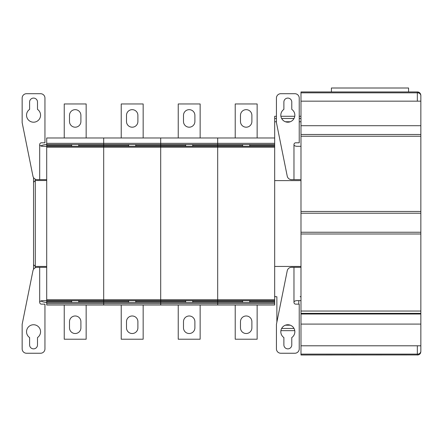<?xml version="1.0" encoding="UTF-8"?>
<svg xmlns="http://www.w3.org/2000/svg" width="443" height="443" viewBox="0 0 443 443"><rect width="100%" height="100%" fill="white"/><g stroke="black" fill="none" stroke-linecap="round" stroke-linejoin="round"><path stroke-width="0.66" d="M300.985 91.945L417.345 91.945C419.421 92.1 420.59 93.274 420.85 95.455L420.85 95.455C420.424 93.119 419.255 91.95 417.345 91.945L408.573 91.945L408.573 88.002L331.414 88.002L331.414 91.945L300.985 91.945L300.985 180.617L274.682 180.617M420.839 95.184C420.557 93.235 419.388 92.155 417.345 91.945L417.345 92.825C419.255 92.825 420.424 93.7 420.85 95.455L420.85 211.461L300.985 211.461L300.985 233.993L420.85 233.993L420.85 351.493C420.424 353.243 419.255 354.123 417.345 354.123L417.345 354.998C419.255 354.998 420.424 353.83 420.85 351.493L420.662 352.622M420.85 211.461L420.85 232.243L300.985 232.243L300.985 354.998L417.976 354.943M420.85 232.243L420.85 233.993M420.501 353.021L420.64 352.689A1.755 0.797 19.9 0 0 420.64 352.683L420.684 352.55M418.181 354.898L419.167 354.489M300.985 101.154L420.85 101.154M300.985 125.707L420.85 125.707M300.985 134.473L420.85 134.473M300.985 136.228L420.85 136.228M300.985 180.617L300.985 213.216L420.85 213.216M300.985 311.047L420.85 311.047M300.985 313.378L420.85 313.378M300.985 314.009L420.85 314.009M300.985 324.088L420.85 324.088M300.985 345.795L420.85 345.795M300.985 146.312L296.566 146.312C294.789 146.04 293.925 145.454 293.969 144.556A1.755 1.755 0 0 1 295.725 142.801L299.23 142.801L299.23 98.086A4.386 4.386 0 0 0 294.85 93.7L280.818 93.7A4.386 4.386 0 0 0 276.432 98.086L276.432 122.633L287.225 176.115A4.386 4.386 0 0 0 291.522 179.631L300.985 179.631M283.885 102.028L283.885 109.382A7.016 7.016 0 0 0 282.573 119.82A7.016 7.016 0 0 0 293.094 119.82A7.016 7.016 0 0 0 291.776 109.382L291.776 102.028A3.948 3.948 0 0 0 287.834 98.086A3.948 3.948 0 0 0 283.885 102.028M293.969 267.317L291.522 267.317A4.386 4.386 0 0 0 287.225 270.834L276.432 324.309L276.432 348.862A4.386 4.386 0 0 0 280.818 353.248L294.85 353.248A4.386 4.386 0 0 0 299.23 348.862L299.23 304.142L295.725 304.142A1.755 1.755 0 0 1 293.969 302.386L293.969 267.317L300.985 267.317M293.969 302.386C293.925 301.489 294.789 300.908 296.566 300.636L300.985 300.636M291.776 344.914A3.948 3.948 0 0 1 287.834 348.862A3.948 3.948 0 0 1 283.885 344.914L283.885 337.56A7.016 7.016 0 0 1 282.573 327.122A7.016 7.016 0 0 1 293.094 327.122A7.016 7.016 0 0 1 291.776 337.56L291.776 344.914M71.694 146.312L71.694 144.556L46.703 144.556L46.703 137.983L217.685 137.983L217.685 146.312L274.682 146.312L274.682 116.276L276.432 116.276M274.682 295.863L275.086 296.6L274.682 295.863A0.875 0.875 0 0 0 275.557 296.738L276.875 296.738L275.557 296.738M300.11 296.738A0.875 0.875 0 0 0 300.985 295.863M298.792 304.142L298.792 300.636M290.276 325.184L285.392 325.184M276.875 322.139L276.875 296.738M300.985 266.437L274.682 266.437M300.985 121.759L299.23 121.759M290.276 121.759L285.392 121.759M276.432 121.759L274.682 121.759M274.682 137.983L217.685 137.983L217.685 305.017L274.682 305.017L274.682 146.312M46.703 143.327L103.695 143.327L103.695 137.983L103.695 143.327L160.693 143.327L160.693 137.983L160.693 146.312L217.685 146.312L217.685 300.636L274.682 300.636M235.222 305.017L235.222 339.216L257.145 339.216L257.145 305.017M251.884 327.814A5.698 5.698 0 0 1 246.181 333.518A5.698 5.698 0 0 1 240.483 327.814L240.483 321.679A5.698 5.698 0 0 1 246.181 315.981A5.698 5.698 0 0 1 251.884 321.679L251.884 327.814M274.682 143.327L160.693 143.327L160.693 300.636L217.685 300.636L217.685 302.386L274.682 302.386M257.145 137.983L257.145 103.961L235.222 103.961L235.222 137.983M240.483 115.357A5.698 5.698 0 0 1 246.181 109.659A5.698 5.698 0 0 1 251.884 115.357L251.884 121.498A5.698 5.698 0 0 1 246.181 127.196A5.698 5.698 0 0 1 240.483 121.498L240.483 115.357A5.698 5.698 0 0 1 246.181 109.659A5.698 5.698 0 0 1 251.884 115.357M251.884 121.498A5.698 5.698 0 0 1 246.181 127.196A5.698 5.698 0 0 1 240.483 121.498M71.694 144.556L103.695 144.556L103.695 143.327L103.695 144.556L242.675 144.556L242.675 146.312M242.675 144.556L274.682 144.556M249.691 144.556L249.691 146.312M249.691 300.636L249.691 302.386M242.675 300.636L242.675 302.386M78.704 145.431L103.695 145.431L103.695 144.556L103.695 146.312L160.693 146.312L160.693 305.017L217.685 305.017L217.685 303.616L274.682 303.616M217.685 302.386L217.685 303.616L160.693 303.616L160.693 305.017L103.695 305.017L103.695 303.616L103.695 305.017L46.703 305.017L46.703 303.616L160.693 303.616L160.693 302.386L217.685 302.386M178.23 305.017L178.23 339.216L200.147 339.216L200.147 305.017M194.887 327.814A5.698 5.698 0 0 1 189.189 333.518A5.698 5.698 0 0 1 183.491 327.814L183.491 321.679A5.698 5.698 0 0 1 189.189 315.981A5.698 5.698 0 0 1 194.887 321.679L194.887 327.814M200.147 137.983L200.147 103.961L178.23 103.961L178.23 137.983M183.491 115.357A5.698 5.698 0 0 1 189.189 109.659A5.698 5.698 0 0 1 194.887 115.357L194.887 121.498A5.698 5.698 0 0 1 189.189 127.196A5.698 5.698 0 0 1 183.491 121.498L183.491 115.357A5.698 5.698 0 0 1 189.189 109.659A5.698 5.698 0 0 1 194.887 115.357M194.887 121.498A5.698 5.698 0 0 1 189.189 127.196A5.698 5.698 0 0 1 183.491 121.498M192.694 144.556L192.694 146.312M185.683 144.556L185.683 146.312M192.694 300.636L192.694 302.386M185.683 300.636L185.683 302.386M128.686 145.431L103.695 145.431L103.695 303.616L103.695 302.386L160.693 302.386L160.693 301.511L185.683 301.511M46.703 144.556A13.152 13.152 0 0 0 40.767 145.969A13.152 13.152 0 0 1 46.703 144.556L46.703 146.312L103.695 146.312L103.695 300.636L160.693 300.636L160.693 301.511L135.702 301.511M121.232 305.017L121.232 339.216L143.155 339.216L143.155 305.017M137.895 327.814A5.698 5.698 0 0 1 132.191 333.518A5.698 5.698 0 0 1 126.493 327.814L126.493 321.679A5.698 5.698 0 0 1 132.191 315.981A5.698 5.698 0 0 1 137.895 321.679L137.895 327.814M143.155 137.983L143.155 103.961L121.232 103.961L121.232 137.983M126.493 115.357A5.698 5.698 0 0 1 132.191 109.659A5.698 5.698 0 0 1 137.895 115.357L137.895 121.498A5.698 5.698 0 0 1 132.191 127.196A5.698 5.698 0 0 1 126.493 121.498L126.493 115.357A5.698 5.698 0 0 1 132.191 109.659A5.698 5.698 0 0 1 137.895 115.357M137.895 121.498A5.698 5.698 0 0 1 132.191 127.196A5.698 5.698 0 0 1 126.493 121.498M135.702 144.556L135.702 146.312M128.686 144.556L128.686 146.312M135.702 300.636L135.702 302.386M128.686 300.636L128.686 302.386M46.703 179.631L37.234 179.631A4.386 4.386 0 0 1 32.937 176.115L22.15 122.633L22.15 98.086A4.386 4.386 0 0 1 26.536 93.7L40.562 93.7A4.386 4.386 0 0 1 44.948 98.086L44.948 142.801L41.443 142.801A1.755 1.755 0 0 0 39.687 144.556C39.637 145.454 40.507 146.04 42.284 146.312L46.703 146.312L46.703 300.636L103.695 300.636L103.695 302.386L78.704 302.386L78.704 300.636M39.687 302.386L39.687 267.317L37.234 267.317A4.386 4.386 0 0 0 32.937 270.834L22.15 324.309L22.15 348.862A4.386 4.386 0 0 0 26.536 353.248L40.562 353.248A4.386 4.386 0 0 0 44.948 348.862L44.948 304.142L41.443 304.142A1.755 1.755 0 0 1 39.687 302.386L39.687 302.386C39.637 301.489 40.507 300.908 42.284 300.636L46.703 300.636L46.703 303.616M64.241 305.017L64.241 339.216L86.158 339.216L86.158 305.017M80.897 327.814A5.698 5.698 0 0 1 75.199 333.518A5.698 5.698 0 0 1 69.501 327.814L69.501 321.679A5.698 5.698 0 0 1 75.199 315.981A5.698 5.698 0 0 1 80.897 321.679L80.897 327.814M46.703 302.386A13.152 13.152 0 0 1 40.767 300.974A13.152 13.152 0 0 0 46.703 302.386A13.152 13.152 0 0 1 40.767 300.974A13.152 13.152 0 0 0 46.703 302.386L78.704 302.386M86.158 137.983L86.158 103.961L64.241 103.961L64.241 137.983M69.501 115.357A5.698 5.698 0 0 1 75.199 109.659A5.698 5.698 0 0 1 80.897 115.357L80.897 121.498A5.698 5.698 0 0 1 75.199 127.196A5.698 5.698 0 0 1 69.501 121.498L69.501 115.357A5.698 5.698 0 0 1 75.199 109.659A5.698 5.698 0 0 1 80.897 115.357M80.897 121.498A5.698 5.698 0 0 1 75.199 127.196A5.698 5.698 0 0 1 69.501 121.498M78.704 144.556L78.704 146.312M71.694 300.636L71.694 302.386M29.603 102.028L29.603 109.382A7.016 7.016 0 0 0 28.286 119.82A7.016 7.016 0 0 0 38.812 119.82A7.016 7.016 0 0 0 37.494 109.382L37.494 102.028A3.948 3.948 0 0 0 33.552 98.086A3.948 3.948 0 0 0 29.603 102.028M39.687 267.317L46.703 267.317M37.494 344.914A3.948 3.948 0 0 1 33.552 348.862A3.948 3.948 0 0 1 29.603 344.914L29.603 337.56A7.016 7.016 0 0 1 28.286 327.122A7.016 7.016 0 0 1 38.812 327.122A7.016 7.016 0 0 1 37.494 337.56L37.494 344.914M46.703 180.506L35.302 180.506L33.552 182.261L35.302 180.506L35.302 179.182M33.552 264.687L33.552 177.621L33.552 269.327L33.552 264.687L35.302 266.437L33.552 264.687M46.703 266.437L35.302 266.437L35.302 180.506M300.985 354.123L417.345 354.123L417.345 345.795M300.985 92.825L417.345 92.825L417.345 101.154M293.969 179.631L293.969 144.556M300.985 118.469L299.23 118.469M294.03 118.469L281.637 118.469M276.432 118.469L274.682 118.469M294.03 328.473L281.637 328.473M192.694 301.511L242.675 301.511M249.691 301.511L274.682 301.511M192.694 145.431L242.675 145.431M249.691 145.431L274.682 145.431M46.703 147.187L274.682 147.187M46.703 299.756L274.682 299.756M135.702 145.431L185.683 145.431M78.704 301.511L128.686 301.511M46.703 301.511L71.694 301.511M46.703 145.431L71.694 145.431M39.687 179.631L39.687 144.556M35.302 267.766L35.302 266.437M417.732 354.976C419.355 354.66 420.318 353.896 420.64 352.683L420.64 352.689M300.985 116.276L299.23 116.276M294.761 116.276L280.906 116.276M294.761 330.666L280.906 330.666"/></g></svg>
